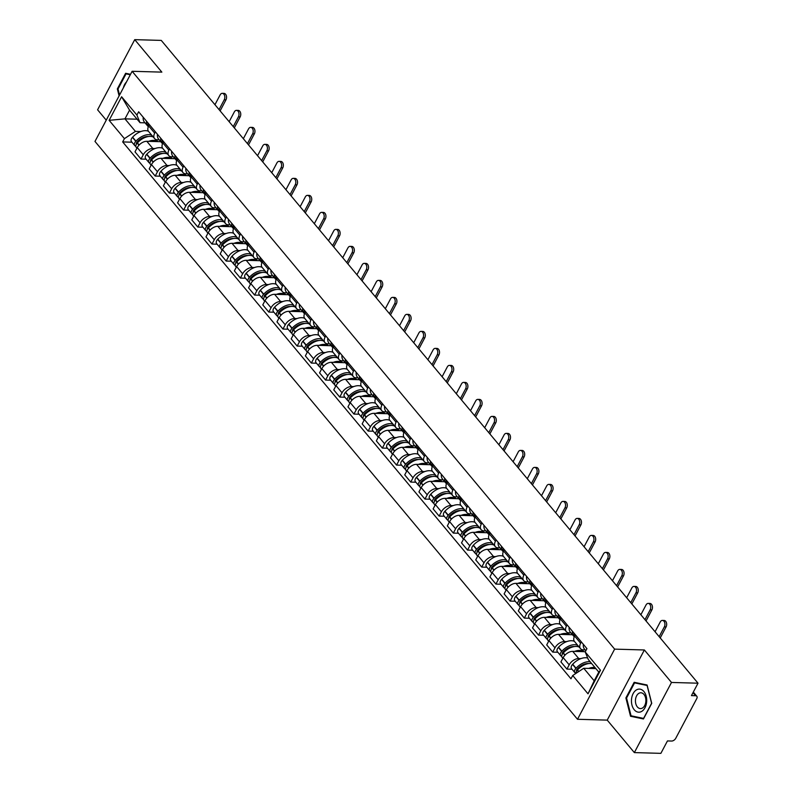 <?xml version="1.0" encoding="UTF-8"?>
<svg xmlns="http://www.w3.org/2000/svg" width="793" height="793" viewBox="0 0 793 793"><rect width="100%" height="100%" fill="white"/><g stroke="black" fill="none" stroke-linecap="round" stroke-linejoin="round"><path stroke-width="1.19" d="M634.35 752.597L671.493 682.456L698.018 683.199L161.266 40.403L134.731 39.65L161.851 72.123L132.124 71.291L94.982 141.432L577.502 719.281L607.23 720.123L634.35 752.597L660.876 753.35L667.458 740.93L671.582 741.049A3.559 2.141 140.1 0 0 675.735 738.323L696.76 698.613A3.559 2.141 140.1 0 0 696.819 696.264A3.559 2.141 140.1 0 0 695.58 695.739L693.013 692.666M134.731 39.65L97.589 109.801L106.242 120.159M671.493 682.456L644.372 649.973L614.634 649.13L132.124 71.291M698.018 683.199L691.446 695.62L695.58 695.739M160.781 141.689L146.814 141.303A8.178 4.917 140.1 0 0 137.258 147.577L134.998 151.859L141.005 159.046L143.265 154.774A8.178 4.917 -39.9 0 1 152.821 148.489L155.012 148.549M154.704 133.165L148.697 125.978A8.178 4.917 140.1 0 0 148.559 131.39L154.566 138.577A8.178 4.917 -39.9 0 1 154.704 133.165L155.408 131.846M148.697 125.978L149.401 124.65M146.13 159.195L141.005 159.046M159.234 139.846L157.42 139.796A8.178 4.917 -39.9 0 1 154.566 138.577M174.975 158.699L161.009 158.303A8.178 4.917 140.1 0 0 151.463 164.577L149.193 168.859L155.2 176.056L157.47 171.774A8.178 4.917 -39.9 0 1 167.016 165.489L169.206 165.559M163.596 141.65L162.902 142.978A8.178 4.917 140.1 0 0 162.753 148.39L168.76 155.577A8.178 4.917 -39.9 0 1 168.909 150.164L169.603 148.846M160.335 176.195L155.2 176.056M173.429 156.845L171.625 156.796A8.178 4.917 -39.9 0 1 168.76 155.577M189.17 175.699L175.203 175.303A8.178 4.917 140.1 0 0 165.658 181.577L163.388 185.859L169.395 193.056L171.665 188.774A8.178 4.917 -39.9 0 1 181.21 182.499L183.401 182.559M177.801 158.659L177.097 159.978A8.178 4.917 140.1 0 0 176.958 165.39L182.965 172.587A8.178 4.917 -39.9 0 1 183.104 167.174L183.807 165.846M174.529 193.195L169.395 193.056M187.634 173.845L185.82 173.796A8.178 4.917 -39.9 0 1 182.965 172.587M203.375 192.699L189.408 192.302A8.178 4.917 140.1 0 0 179.852 198.587L177.592 202.859L183.599 210.056L185.859 205.774A8.178 4.917 -39.9 0 1 195.415 199.499L197.596 199.558M191.995 175.659L191.291 176.978A8.178 4.917 140.1 0 0 191.153 182.39L197.16 189.586A8.178 4.917 -39.9 0 1 197.298 184.174L198.002 182.846M188.724 210.204L183.599 210.056M201.828 190.845L200.014 190.796A8.178 4.917 -39.9 0 1 197.16 189.586M217.569 209.699L203.603 209.302A8.178 4.917 140.1 0 0 194.047 215.587L191.787 219.869L197.794 227.056L200.054 222.783A8.178 4.917 -39.9 0 1 209.61 216.499L211.8 216.558M206.19 192.659L205.486 193.978A8.178 4.917 140.1 0 0 205.347 199.39L211.354 206.586A8.178 4.917 -39.9 0 1 211.493 201.174L212.197 199.856M202.919 227.204L197.794 227.056M216.023 207.855L214.209 207.806A8.178 4.917 -39.9 0 1 211.354 206.586M231.764 226.699L217.797 226.312A8.178 4.917 140.1 0 0 208.252 232.587L205.982 236.869L211.989 244.056L214.259 239.783A8.178 4.917 -39.9 0 1 223.804 233.499L225.995 233.558M220.385 209.659L219.691 210.988A8.178 4.917 140.1 0 0 219.542 216.4L225.549 223.586A8.178 4.917 -39.9 0 1 225.698 218.174L226.392 216.856M217.123 244.204L211.989 244.056M230.218 224.855L228.414 224.806A8.178 4.917 -39.9 0 1 225.549 223.586M245.959 243.709L231.992 243.312A8.178 4.917 140.1 0 0 222.446 249.587L220.176 253.869L226.183 261.066L228.453 256.783A8.178 4.917 -39.9 0 1 237.999 250.499L240.19 250.568M234.589 226.659L233.885 227.987A8.178 4.917 140.1 0 0 233.747 233.4L239.754 240.586A8.178 4.917 -39.9 0 1 239.892 235.174L240.586 233.856M231.318 261.204L226.183 261.066M244.413 241.855L242.608 241.806A8.178 4.917 -39.9 0 1 239.754 240.586M260.154 260.709L246.197 260.312A8.178 4.917 140.1 0 0 236.641 266.587L234.381 270.869L240.388 278.065L242.648 273.783A8.178 4.917 -39.9 0 1 252.194 267.509L254.384 267.568M248.784 243.669L248.08 244.987A8.178 4.917 140.1 0 0 247.941 250.4L253.948 257.596A8.178 4.917 -39.9 0 1 254.087 252.184L254.791 250.856M245.513 278.204L240.388 278.065M258.617 258.855L256.803 258.805A8.178 4.917 -39.9 0 1 253.948 257.596M274.358 277.709L260.391 277.312A8.178 4.917 140.1 0 0 250.836 283.597L248.576 287.869L254.583 295.065L256.843 290.783A8.178 4.917 -39.9 0 1 266.398 284.509L268.589 284.568M262.979 260.669L262.275 261.987A8.178 4.917 140.1 0 0 262.136 267.4L268.143 274.596A8.178 4.917 -39.9 0 1 268.282 269.184L268.986 267.856M259.707 295.214L254.583 295.065M272.812 275.855L270.998 275.805A8.178 4.917 -39.9 0 1 268.143 274.596M288.553 294.709L274.586 294.312A8.178 4.917 140.1 0 0 265.04 300.597L262.77 304.879L268.777 312.065L271.047 307.793A8.178 4.917 -39.9 0 1 280.593 301.509L282.784 301.568M277.173 277.669L276.479 278.987A8.178 4.917 140.1 0 0 276.331 284.4L282.338 291.596A8.178 4.917 -39.9 0 1 282.486 286.184L283.18 284.865M273.912 312.214L268.777 312.065M287.007 292.865L285.202 292.815A8.178 4.917 -39.9 0 1 282.338 291.596M302.748 311.708L288.781 311.322A8.178 4.917 140.1 0 0 279.235 317.596L276.965 321.879L282.972 329.065L285.242 324.793A8.178 4.917 -39.9 0 1 294.788 318.508L296.978 318.568M291.368 294.669L290.674 295.987A8.178 4.917 140.1 0 0 290.535 301.409L296.542 308.596A8.178 4.917 -39.9 0 1 296.681 303.184L297.375 301.865M288.107 329.214L282.972 329.065M301.201 309.865L299.397 309.815A8.178 4.917 -39.9 0 1 296.542 308.596M316.942 328.718L302.985 328.322A8.178 4.917 140.1 0 0 293.43 334.596L291.17 338.879L297.167 346.075L299.437 341.793A8.178 4.917 -39.9 0 1 308.983 335.508L311.173 335.578M305.573 311.669L304.869 312.997A8.178 4.917 140.1 0 0 304.73 318.409L310.737 325.596A8.178 4.917 -39.9 0 1 310.876 320.184L311.58 318.865M302.302 346.214L297.167 346.075M315.406 326.865L313.592 326.815A8.178 4.917 -39.9 0 1 310.737 325.596M331.147 345.718L317.18 345.322A8.178 4.917 140.1 0 0 307.625 351.596L305.364 355.879L311.371 363.075L313.631 358.793A8.178 4.917 -39.9 0 1 323.187 352.518L325.378 352.578M319.767 328.679L319.064 329.997A8.178 4.917 140.1 0 0 318.925 335.409L324.932 342.606A8.178 4.917 -39.9 0 1 325.071 337.194L325.774 335.865M316.496 363.214L311.371 363.075M329.601 343.865L327.787 343.815A8.178 4.917 -39.9 0 1 324.932 342.606M345.342 362.718L331.375 362.322A8.178 4.917 140.1 0 0 321.829 368.606L319.559 372.879L325.566 380.075L327.836 375.793A8.178 4.917 -39.9 0 1 337.382 369.518L339.573 369.578M333.962 345.679L333.268 346.997A8.178 4.917 140.1 0 0 333.119 352.409L339.126 359.606A8.178 4.917 -39.9 0 1 339.275 354.193L339.969 352.865M330.701 380.224L325.566 380.075M343.795 360.865L341.991 360.815A8.178 4.917 -39.9 0 1 339.126 359.606M359.536 379.718L345.57 379.322A8.178 4.917 140.1 0 0 336.024 385.606L333.754 389.888L339.761 397.075L342.031 392.803A8.178 4.917 -39.9 0 1 351.577 386.518L353.767 386.578M348.157 362.679L347.463 363.997A8.178 4.917 140.1 0 0 347.324 369.409L353.331 376.606A8.178 4.917 -39.9 0 1 353.47 371.193L354.164 369.875M344.896 397.224L339.761 397.075M357.99 377.874L356.186 377.815A8.178 4.917 -39.9 0 1 353.331 376.606M373.731 396.718L359.764 396.331A8.178 4.917 140.1 0 0 350.219 402.606L347.958 406.888L353.956 414.075L356.226 409.803A8.178 4.917 -39.9 0 1 365.771 403.518L367.962 403.578M362.361 379.678L361.658 380.997A8.178 4.917 140.1 0 0 361.519 386.419L367.526 393.606A8.178 4.917 -39.9 0 1 367.665 388.193L368.368 386.875M359.09 414.224L353.956 414.075M372.195 394.874L370.381 394.825A8.178 4.917 -39.9 0 1 367.526 393.606M387.936 413.728L373.969 413.331A8.178 4.917 140.1 0 0 364.413 419.606L362.153 423.888L368.16 431.085L370.42 426.803A8.178 4.917 -39.9 0 1 379.976 420.518L382.157 420.587M376.556 396.678L375.852 398.007A8.178 4.917 140.1 0 0 375.713 403.419L381.72 410.605A8.178 4.917 -39.9 0 1 381.859 405.193L382.563 403.875M373.285 431.223L368.16 431.085M386.389 411.874L384.575 411.825A8.178 4.917 -39.9 0 1 381.72 410.605M402.13 430.728L388.164 430.331A8.178 4.917 140.1 0 0 378.618 436.606L376.348 440.888L382.355 448.085L384.615 443.802A8.178 4.917 -39.9 0 1 394.171 437.528L396.361 437.587M390.751 413.688L390.057 415.007A8.178 4.917 140.1 0 0 389.908 420.419L395.915 427.615A8.178 4.917 -39.9 0 1 396.064 422.203L396.758 420.875M387.48 448.223L382.355 448.085M400.584 428.874L398.78 428.825A8.178 4.917 -39.9 0 1 395.915 427.615M416.325 447.728L402.358 447.331A8.178 4.917 140.1 0 0 392.813 453.616L390.543 457.888L396.55 465.085L398.82 460.802A8.178 4.917 -39.9 0 1 408.365 454.528L410.556 454.587M404.945 430.688L404.252 432.007A8.178 4.917 140.1 0 0 404.113 437.419L410.12 444.615A8.178 4.917 -39.9 0 1 410.259 439.203L410.952 437.875M401.684 465.233L396.55 465.085M414.779 445.874L412.975 445.825A8.178 4.917 -39.9 0 1 410.12 444.615M430.52 464.728L416.553 464.331A8.178 4.917 140.1 0 0 407.007 470.616L404.737 474.898L410.744 482.085L413.014 477.812A8.178 4.917 -39.9 0 1 422.56 471.528L424.751 471.587M419.15 447.688L418.446 449.007A8.178 4.917 140.1 0 0 418.308 454.419L424.314 461.615A8.178 4.917 -39.9 0 1 424.453 456.203L425.157 454.885M415.879 482.233L410.744 482.085M428.983 462.884L427.169 462.825A8.178 4.917 -39.9 0 1 424.314 461.615M444.724 481.728L430.758 481.341A8.178 4.917 140.1 0 0 421.202 487.616L418.942 491.898L424.949 499.084L427.209 494.812A8.178 4.917 -39.9 0 1 436.765 488.528L438.945 488.587M433.345 464.688L432.641 466.006A8.178 4.917 140.1 0 0 432.502 471.429L438.509 478.615A8.178 4.917 -39.9 0 1 438.648 473.203L439.352 471.885M430.074 499.233L424.949 499.084M443.178 479.884L441.364 479.834A8.178 4.917 -39.9 0 1 438.509 478.615M458.919 498.738L444.952 498.341A8.178 4.917 140.1 0 0 435.407 504.616L433.137 508.898L439.144 516.094L441.404 511.812A8.178 4.917 -39.9 0 1 450.959 505.528L453.15 505.597M447.539 481.688L446.846 483.016A8.178 4.917 140.1 0 0 446.697 488.429L452.704 495.615A8.178 4.917 -39.9 0 1 452.843 490.203L453.546 488.884M444.268 516.233L439.144 516.094M457.373 496.884L455.559 496.834A8.178 4.917 -39.9 0 1 452.704 495.615M473.114 515.737L459.147 515.341A8.178 4.917 140.1 0 0 449.601 521.616L447.331 525.898L453.338 533.094L455.608 528.812A8.178 4.917 -39.9 0 1 465.154 522.537L467.345 522.597M461.734 498.698L461.04 500.016A8.178 4.917 140.1 0 0 460.902 505.428L466.899 512.625A8.178 4.917 -39.9 0 1 467.047 507.213L467.741 505.884M458.473 533.233L453.338 533.094M471.567 513.884L469.763 513.834A8.178 4.917 -39.9 0 1 466.899 512.625M487.308 532.737L473.342 532.341A8.178 4.917 140.1 0 0 463.796 538.625L461.526 542.898L467.533 550.094L469.803 545.812A8.178 4.917 -39.9 0 1 479.349 539.537L481.539 539.597M475.939 515.698L475.235 517.016A8.178 4.917 140.1 0 0 475.096 522.428L481.103 529.625A8.178 4.917 -39.9 0 1 481.242 524.213L481.946 522.884M472.668 550.243L467.533 550.094M485.772 530.884L483.958 530.834A8.178 4.917 -39.9 0 1 481.103 529.625M501.513 549.737L487.546 549.341A8.178 4.917 140.1 0 0 477.991 555.625L475.731 559.908L481.738 567.094L483.998 562.822A8.178 4.917 -39.9 0 1 493.553 556.537L495.734 556.597M490.133 532.698L489.43 534.016A8.178 4.917 140.1 0 0 489.291 539.428L495.298 546.625A8.178 4.917 -39.9 0 1 495.437 541.213L496.14 539.894M486.862 567.243L481.738 567.094M499.967 547.894L498.153 547.834A8.178 4.917 -39.9 0 1 495.298 546.625M515.708 566.737L501.741 566.351A8.178 4.917 140.1 0 0 492.185 572.625L489.925 576.908L495.932 584.094L498.192 579.822A8.178 4.917 -39.9 0 1 507.748 573.537L509.939 573.597M504.328 549.698L503.634 551.016A8.178 4.917 140.1 0 0 503.486 556.428L509.493 563.625A8.178 4.917 -39.9 0 1 509.631 558.213L510.335 556.894M501.057 584.243L495.932 584.094M514.161 564.894L512.347 564.844A8.178 4.917 -39.9 0 1 509.493 563.625M529.902 583.747L515.936 583.351A8.178 4.917 140.1 0 0 506.39 589.625L504.12 593.907L510.127 601.104L512.397 596.822A8.178 4.917 -39.9 0 1 521.943 590.537L524.133 590.607M518.523 566.698L517.829 568.026A8.178 4.917 140.1 0 0 517.68 573.438L523.687 580.625A8.178 4.917 -39.9 0 1 523.836 575.212L524.53 573.894M515.262 601.243L510.127 601.104M528.356 581.893L526.552 581.844A8.178 4.917 -39.9 0 1 523.687 580.625M544.097 600.747L530.13 600.351A8.178 4.917 140.1 0 0 520.585 606.625L518.315 610.907L524.322 618.104L526.592 613.822A8.178 4.917 -39.9 0 1 536.137 607.547L538.328 607.607M532.727 583.707L532.024 585.026A8.178 4.917 140.1 0 0 531.885 590.438L537.892 597.635A8.178 4.917 -39.9 0 1 538.031 592.222L538.734 590.894M529.456 618.243L524.322 618.104M542.561 598.893L540.747 598.844A8.178 4.917 -39.9 0 1 537.892 597.635M558.302 617.747L544.335 617.35A8.178 4.917 140.1 0 0 534.779 623.635L532.519 627.907L538.526 635.104L540.786 630.822A8.178 4.917 -39.9 0 1 550.342 624.547L552.523 624.606M546.922 600.707L546.218 602.026A8.178 4.917 140.1 0 0 546.08 607.438L552.087 614.634A8.178 4.917 -39.9 0 1 552.225 609.222L552.929 607.894M543.651 635.252L538.526 635.104M556.755 615.893L554.941 615.844A8.178 4.917 -39.9 0 1 552.087 614.634M572.496 634.747L558.53 634.35A8.178 4.917 140.1 0 0 548.974 640.635L546.714 644.917L552.721 652.104L554.981 647.831A8.178 4.917 -39.9 0 1 564.537 641.547L566.727 641.606M561.117 617.707L560.413 619.026A8.178 4.917 140.1 0 0 560.274 624.438L566.281 631.634A8.178 4.917 -39.9 0 1 566.42 626.222L567.124 624.904M557.846 652.252L552.721 652.104M570.95 632.903L569.136 632.844A8.178 4.917 -39.9 0 1 566.281 631.634M585.313 651.707L572.724 651.36A8.178 4.917 140.1 0 0 563.179 657.635L560.909 661.917L566.916 669.104L569.186 664.831A8.178 4.917 -39.9 0 1 578.731 658.547L580.922 658.606M575.312 634.707L574.618 636.026A8.178 4.917 140.1 0 0 574.469 641.438L580.476 648.634A8.178 4.917 -39.9 0 1 580.625 643.222L581.319 641.904M572.05 669.252L566.916 669.104M585.145 649.903L583.341 649.854A8.178 4.917 -39.9 0 1 580.476 648.634M137.11 119.208L124.957 118.861L135.425 131.4L140.807 131.549M145.04 122.846L140.024 122.697L129.566 110.168L124.957 118.861L109.127 120.328L121.607 96.756L136.902 115.064L140.024 122.697M595.88 668.608L583.727 668.271L594.185 680.8L598.794 672.097L588.327 659.568L585.194 651.935L586.949 648.634L138.646 111.773L136.902 115.064M585.194 651.935L600.489 670.244L588.01 693.816L572.724 675.507L583.727 668.271M135.425 131.4L124.422 138.636L122.677 141.927L570.97 678.798L572.724 675.507M124.422 138.636L109.127 120.328M577.502 719.281L614.634 649.13M130.518 74.304L125.621 73.283L117.344 88.915L119.109 95.864M607.23 720.123L644.372 649.973M651.737 703.332L647.088 685.003L634.172 682.297L625.895 697.929L630.534 716.267L643.46 718.964L651.737 703.332M131.935 142.195L122.677 141.927M121.607 96.756L129.566 110.168M594.185 680.8L588.01 693.816M598.794 672.097L600.489 670.244M118.048 88.935L117.344 88.915M633.785 716.357L630.534 716.267M626.599 697.949L625.895 697.929M219.046 109.603L224.231 99.799A3.995 2.647 -88.4 0 0 224.597 95.626A3.995 2.647 -88.4 0 0 222.298 93.346A3.995 2.647 -88.4 0 0 220.137 94.892L214.953 104.696M222.298 93.346L224.032 93.396A3.995 2.647 91.6 0 1 226.332 95.675A3.995 2.647 91.6 0 1 225.965 99.849L220.127 110.891M146.556 121.24A13.501 8.118 140.1 0 0 147.716 126.047A13.501 8.118 140.1 0 0 148.36 126.692M147.716 126.047L144.395 122.072A13.501 8.118 -39.9 0 1 143.236 117.265M151.8 135.256A13.501 8.118 140.1 0 0 135.94 141.144L135.772 141.323A4.49 2.696 140.1 0 0 134.77 145.585A4.49 2.696 140.1 0 0 135.821 146.19M134.77 145.585L131.45 141.61A4.49 2.696 -39.9 0 1 132.451 137.348L132.619 137.159A13.501 8.118 -39.9 0 1 148.479 131.281M136.941 148.182L136.227 147.329A4.49 2.696 -39.9 0 1 137.229 143.067L137.397 142.889A13.501 8.118 -39.9 0 1 153.247 137.001M136.495 144.039A2.181 1.308 -39.9 0 1 137.03 142.036L137.199 141.858A11.191 6.731 -39.9 0 1 148.529 136.515M148.42 126.563A13.501 8.118 -39.9 0 1 148.013 122.984M148.648 141.352A13.501 8.118 -39.9 0 1 157.629 141.6M138.488 140.579L139.806 140.619M119.545 95.041L118.018 89.004L126.037 73.858L130.29 74.75M128.753 73.937L126.037 73.858M126.424 82.046A11.548 7.633 -88.4 0 0 123.401 87.745M631.545 699.069A11.548 7.633 -88.4 0 0 637.859 712.084A11.548 7.633 -88.4 0 0 646.612 702.211A11.548 7.633 -88.4 0 0 640.308 689.206A11.548 7.633 -88.4 0 0 631.545 699.069M635.5 699.604A7.91 5.224 -88.4 0 0 640.437 708.585A7.91 5.224 -88.4 0 0 645.819 701.765A7.91 5.224 -88.4 0 0 640.883 692.785A7.91 5.224 -88.4 0 0 635.5 699.604M647.098 685.499L651.598 703.262L643.579 718.408L631.059 715.792L626.559 698.028L634.578 682.882L647.217 685.499M637.304 682.951L634.578 682.882M233.241 126.602L238.435 116.799A3.995 2.647 -88.4 0 0 238.792 112.626A3.995 2.647 -88.4 0 0 236.492 110.356A3.995 2.647 -88.4 0 0 234.341 111.892L229.147 121.696M236.492 110.356L238.227 110.405A3.995 2.647 91.6 0 1 240.527 112.675A3.995 2.647 91.6 0 1 240.17 116.849L234.322 127.891M160.751 138.25A13.501 8.118 140.1 0 0 161.911 143.057A13.501 8.118 140.1 0 0 162.555 143.692M161.911 143.057L158.59 139.072A13.501 8.118 -39.9 0 1 157.43 134.265M165.995 152.256A13.501 8.118 140.1 0 0 150.135 158.144L149.966 158.332A4.49 2.696 140.1 0 0 148.965 162.595A4.49 2.696 140.1 0 0 150.016 163.199M148.965 162.595L145.644 158.61A4.49 2.696 -39.9 0 1 146.646 154.348L146.814 154.169A13.501 8.118 -39.9 0 1 162.674 148.281M151.136 165.192L150.422 164.339A4.49 2.696 -39.9 0 1 151.423 160.077L151.592 159.889A13.501 8.118 -39.9 0 1 167.452 154.001M150.69 161.038A2.181 1.308 -39.9 0 1 151.225 159.046L151.394 158.858A11.191 6.731 -39.9 0 1 162.734 153.515M162.615 143.563A13.501 8.118 -39.9 0 1 162.208 139.994M162.843 158.352A13.501 8.118 -39.9 0 1 171.823 158.61M152.682 157.579L154.001 157.619M247.436 143.602L252.63 133.799A3.995 2.647 -88.4 0 0 252.997 129.626A3.995 2.647 -88.4 0 0 250.697 127.356A3.995 2.647 -88.4 0 0 248.536 128.902L243.342 138.696M250.697 127.356L252.432 127.405A3.995 2.647 91.6 0 1 254.722 129.675A3.995 2.647 91.6 0 1 254.365 133.848L248.516 144.891M174.956 155.25A13.501 8.118 140.1 0 0 176.115 160.057A13.501 8.118 140.1 0 0 176.76 160.692M176.115 160.057L172.785 156.072A13.501 8.118 -39.9 0 1 171.625 151.265M180.189 169.266A13.501 8.118 140.1 0 0 164.329 175.144L164.161 175.332A4.49 2.696 140.1 0 0 163.17 179.595A4.49 2.696 140.1 0 0 164.21 180.199M163.17 179.595L159.849 175.61A4.49 2.696 -39.9 0 1 160.84 171.357L161.009 171.169A13.501 8.118 -39.9 0 1 176.869 165.291M165.331 182.192L164.627 181.339A4.49 2.696 -39.9 0 1 165.618 177.077L165.787 176.889A13.501 8.118 -39.9 0 1 181.647 171.01M164.885 178.038A2.181 1.308 -39.9 0 1 165.42 176.046L165.588 175.858A11.191 6.731 -39.9 0 1 176.928 170.515M176.809 160.563A13.501 8.118 -39.9 0 1 176.403 156.994M177.037 175.352A13.501 8.118 -39.9 0 1 186.028 175.61M166.877 174.589L168.195 174.619M261.64 160.602L266.825 150.809A3.995 2.647 -88.4 0 0 267.191 146.626A3.995 2.647 -88.4 0 0 264.892 144.356A3.995 2.647 -88.4 0 0 262.731 145.902L257.537 155.706M264.892 144.356L266.626 144.405A3.995 2.647 91.6 0 1 268.926 146.675A3.995 2.647 91.6 0 1 268.559 150.858L262.711 161.891M189.15 172.25A13.501 8.118 140.1 0 0 190.31 177.057A13.501 8.118 140.1 0 0 190.954 177.701M190.31 177.057L186.989 173.082A13.501 8.118 -39.9 0 1 185.83 168.275M194.384 186.266A13.501 8.118 140.1 0 0 178.534 192.144L178.366 192.332A4.49 2.696 140.1 0 0 177.364 196.595A4.49 2.696 140.1 0 0 178.415 197.199M177.364 196.595L174.044 192.62A4.49 2.696 -39.9 0 1 175.035 188.357L175.213 188.169A13.501 8.118 -39.9 0 1 191.073 182.291M179.535 199.192L178.821 198.339A4.49 2.696 -39.9 0 1 179.813 194.077L179.991 193.888A13.501 8.118 -39.9 0 1 195.841 188.01M179.079 195.038A2.181 1.308 -39.9 0 1 179.624 193.046L179.793 192.858A11.191 6.731 -39.9 0 1 191.123 187.515M191.004 177.563A13.501 8.118 -39.9 0 1 190.607 173.994M191.242 192.352A13.501 8.118 -39.9 0 1 200.223 192.61M181.072 191.589L182.39 191.628M275.835 177.612L281.019 167.809A3.995 2.647 -88.4 0 0 281.386 163.636A3.995 2.647 -88.4 0 0 279.086 161.356A3.995 2.647 -88.4 0 0 276.926 162.902L271.741 172.705M279.086 161.356L280.821 161.405A3.995 2.647 91.6 0 1 283.121 163.675A3.995 2.647 91.6 0 1 282.754 167.858L276.906 178.901M203.345 189.249A13.501 8.118 140.1 0 0 204.505 194.057A13.501 8.118 140.1 0 0 205.149 194.701M204.505 194.057L201.184 190.082A13.501 8.118 -39.9 0 1 200.024 185.275M208.579 203.266A13.501 8.118 140.1 0 0 192.729 209.154L192.56 209.332A4.49 2.696 140.1 0 0 191.559 213.595A4.49 2.696 140.1 0 0 192.61 214.199M191.559 213.595L188.238 209.62A4.49 2.696 -39.9 0 1 189.24 205.357L189.408 205.169A13.501 8.118 -39.9 0 1 205.268 199.291M193.73 216.192L193.016 215.339A4.49 2.696 -39.9 0 1 194.017 211.077L194.186 210.888A13.501 8.118 -39.9 0 1 210.036 205.01M193.284 212.048A2.181 1.308 -39.9 0 1 193.819 210.046L193.988 209.867A11.191 6.731 -39.9 0 1 205.318 204.515M205.209 194.563A13.501 8.118 -39.9 0 1 204.802 190.994M205.437 209.362A13.501 8.118 -39.9 0 1 214.417 209.61M195.276 208.589L196.595 208.628M290.03 194.612L295.224 184.809A3.995 2.647 -88.4 0 0 295.581 180.635A3.995 2.647 -88.4 0 0 293.281 178.356A3.995 2.647 -88.4 0 0 291.12 179.902L285.936 189.705M293.281 178.356L295.016 178.405A3.995 2.647 91.6 0 1 297.316 180.685A3.995 2.647 91.6 0 1 296.949 184.858L291.11 195.901M217.54 206.249A13.501 8.118 140.1 0 0 218.699 211.057A13.501 8.118 140.1 0 0 219.344 211.701M218.699 211.057L215.379 207.082A13.501 8.118 -39.9 0 1 214.219 202.274M222.783 220.266A13.501 8.118 140.1 0 0 206.923 226.154L206.755 226.332A4.49 2.696 140.1 0 0 205.754 230.594A4.49 2.696 140.1 0 0 206.804 231.199M205.754 230.594L202.433 226.62A4.49 2.696 -39.9 0 1 203.434 222.357L203.603 222.169A13.501 8.118 -39.9 0 1 219.463 216.291M207.925 233.192L207.211 232.339A4.49 2.696 -39.9 0 1 208.212 228.077L208.381 227.898A13.501 8.118 -39.9 0 1 224.241 222.01M207.479 229.048A2.181 1.308 -39.9 0 1 208.014 227.046L208.182 226.867A11.191 6.731 -39.9 0 1 219.522 221.525M219.403 211.572A13.501 8.118 -39.9 0 1 218.997 207.994M219.631 226.362A13.501 8.118 -39.9 0 1 228.612 226.61M209.471 225.589L210.789 225.628M304.225 211.612L309.419 201.809A3.995 2.647 -88.4 0 0 309.785 197.635A3.995 2.647 -88.4 0 0 307.486 195.365A3.995 2.647 -88.4 0 0 305.325 196.902L300.131 206.705M307.486 195.365L309.22 195.415A3.995 2.647 91.6 0 1 311.51 197.685A3.995 2.647 91.6 0 1 311.153 201.858L305.305 212.901M231.734 223.259A13.501 8.118 140.1 0 0 232.894 228.067A13.501 8.118 140.1 0 0 233.538 228.701M232.894 228.067L229.573 224.082A13.501 8.118 -39.9 0 1 228.414 219.274M236.978 237.266A13.501 8.118 140.1 0 0 221.118 243.154L220.95 243.342A4.49 2.696 140.1 0 0 219.958 247.604A4.49 2.696 140.1 0 0 220.999 248.209M219.958 247.604L216.628 243.62A4.49 2.696 -39.9 0 1 217.629 239.357L217.797 239.179A13.501 8.118 -39.9 0 1 233.657 233.291M222.119 250.201L221.406 249.339A4.49 2.696 -39.9 0 1 222.407 245.087L222.575 244.898A13.501 8.118 -39.9 0 1 238.435 239.01M221.673 246.048A2.181 1.308 -39.9 0 1 222.209 244.056L222.377 243.867A11.191 6.731 -39.9 0 1 233.717 238.524M233.598 228.572A13.501 8.118 -39.9 0 1 233.192 225.004M233.826 243.362A13.501 8.118 -39.9 0 1 242.817 243.62M223.666 242.589L224.984 242.628M318.429 228.612L323.613 218.809A3.995 2.647 -88.4 0 0 323.98 214.635A3.995 2.647 -88.4 0 0 321.68 212.365A3.995 2.647 -88.4 0 0 319.52 213.912L314.325 223.705M321.68 212.365L323.415 212.415A3.995 2.647 91.6 0 1 325.715 214.685A3.995 2.647 91.6 0 1 325.348 218.858L319.5 229.901M245.939 240.259A13.501 8.118 140.1 0 0 247.099 245.067A13.501 8.118 140.1 0 0 247.743 245.701M247.099 245.067L243.778 241.082A13.501 8.118 -39.9 0 1 242.618 236.274M251.173 254.275A13.501 8.118 140.1 0 0 235.323 260.154L235.154 260.342A4.49 2.696 140.1 0 0 234.153 264.604A4.49 2.696 140.1 0 0 235.204 265.209M234.153 264.604L230.832 260.619A4.49 2.696 -39.9 0 1 231.824 256.367L232.002 256.179A13.501 8.118 -39.9 0 1 247.862 250.301M236.324 267.201L235.61 266.349A4.49 2.696 -39.9 0 1 236.601 262.086L236.78 261.898A13.501 8.118 -39.9 0 1 252.63 256.02M235.868 263.048A2.181 1.308 -39.9 0 1 236.413 261.056L236.582 260.867A11.191 6.731 -39.9 0 1 247.912 255.524M247.793 245.572A13.501 8.118 -39.9 0 1 247.396 242.004M248.031 260.362A13.501 8.118 -39.9 0 1 257.011 260.619M237.86 259.598L239.179 259.628M332.624 245.612L337.808 235.818A3.995 2.647 -88.4 0 0 338.175 231.635A3.995 2.647 -88.4 0 0 335.875 229.365A3.995 2.647 -88.4 0 0 333.714 230.912L328.53 240.715M335.875 229.365L337.61 229.415A3.995 2.647 91.6 0 1 339.91 231.685A3.995 2.647 91.6 0 1 339.543 235.868L333.694 246.901M260.134 257.259A13.501 8.118 140.1 0 0 261.293 262.067A13.501 8.118 140.1 0 0 261.938 262.711M261.293 262.067L257.973 258.092A13.501 8.118 -39.9 0 1 256.813 253.284M265.368 271.275A13.501 8.118 140.1 0 0 249.517 277.154L249.349 277.342A4.49 2.696 140.1 0 0 248.348 281.604A4.49 2.696 140.1 0 0 249.398 282.209M248.348 281.604L245.027 277.629A4.49 2.696 -39.9 0 1 246.028 273.367L246.197 273.179A13.501 8.118 -39.9 0 1 262.057 267.3M250.519 284.201L249.805 283.349A4.49 2.696 -39.9 0 1 250.806 279.086L250.975 278.898A13.501 8.118 -39.9 0 1 266.825 273.02M250.073 280.048A2.181 1.308 -39.9 0 1 250.608 278.056L250.776 277.867A11.191 6.731 -39.9 0 1 262.106 272.524M261.997 262.572A13.501 8.118 -39.9 0 1 261.591 259.004M262.225 277.362A13.501 8.118 -39.9 0 1 271.206 277.619M252.065 276.598L253.383 276.638M346.819 262.622L352.013 252.818A3.995 2.647 -88.4 0 0 352.37 248.645A3.995 2.647 -88.4 0 0 350.07 246.365A3.995 2.647 -88.4 0 0 347.909 247.912L342.725 257.715M350.07 246.365L351.805 246.415A3.995 2.647 91.6 0 1 354.104 248.685A3.995 2.647 91.6 0 1 353.737 252.868L347.899 263.91M274.328 274.259A13.501 8.118 140.1 0 0 275.488 279.067A13.501 8.118 140.1 0 0 276.133 279.711M275.488 279.067L272.168 275.092A13.501 8.118 -39.9 0 1 271.008 270.284M279.572 288.275A13.501 8.118 140.1 0 0 263.712 294.163L263.544 294.342A4.49 2.696 140.1 0 0 262.542 298.604A4.49 2.696 140.1 0 0 263.593 299.209M262.542 298.604L259.222 294.629A4.49 2.696 -39.9 0 1 260.223 290.367L260.391 290.179A13.501 8.118 -39.9 0 1 276.251 284.3M264.713 301.201L264 300.349A4.49 2.696 -39.9 0 1 265.001 296.086L265.169 295.898A13.501 8.118 -39.9 0 1 281.029 290.02M264.267 297.058A2.181 1.308 -39.9 0 1 264.803 295.055L264.971 294.877A11.191 6.731 -39.9 0 1 276.301 289.524M276.192 279.572A13.501 8.118 -39.9 0 1 275.786 276.004M276.42 294.372A13.501 8.118 -39.9 0 1 285.401 294.619M266.26 293.598L267.578 293.638M361.013 279.622L366.207 269.818A3.995 2.647 -88.4 0 0 366.574 265.645A3.995 2.647 -88.4 0 0 364.274 263.365A3.995 2.647 -88.4 0 0 362.114 264.912L356.919 274.715M364.274 263.365L366.009 263.415A3.995 2.647 91.6 0 1 368.299 265.695A3.995 2.647 91.6 0 1 367.942 269.868L362.094 280.91M288.523 291.259A13.501 8.118 140.1 0 0 289.683 296.067A13.501 8.118 140.1 0 0 290.327 296.711M289.683 296.067L286.362 292.092A13.501 8.118 -39.9 0 1 285.202 287.284M293.767 305.275A13.501 8.118 140.1 0 0 277.907 311.163L277.738 311.342A4.49 2.696 140.1 0 0 276.747 315.604A4.49 2.696 140.1 0 0 277.788 316.209M276.747 315.604L273.416 311.629A4.49 2.696 -39.9 0 1 274.418 307.367L274.586 307.178A13.501 8.118 -39.9 0 1 290.446 301.3M278.908 318.201L278.194 317.349A4.49 2.696 -39.9 0 1 279.195 313.086L279.364 312.908A13.501 8.118 -39.9 0 1 295.224 307.02M278.462 314.058A2.181 1.308 -39.9 0 1 278.997 312.055L279.166 311.877A11.191 6.731 -39.9 0 1 290.506 306.534M290.387 296.582A13.501 8.118 -39.9 0 1 289.98 293.004M290.615 311.371A13.501 8.118 -39.9 0 1 299.605 311.619M280.454 310.598L281.773 310.638M375.218 296.622L380.402 286.818A3.995 2.647 -88.4 0 0 380.769 282.645A3.995 2.647 -88.4 0 0 378.469 280.375A3.995 2.647 -88.4 0 0 376.308 281.911L371.114 291.715M378.469 280.375L380.204 280.425A3.995 2.647 91.6 0 1 382.504 282.695A3.995 2.647 91.6 0 1 382.137 286.868L376.288 297.91M302.728 308.269A13.501 8.118 140.1 0 0 303.888 313.066A13.501 8.118 140.1 0 0 304.532 313.711M303.888 313.066L300.567 309.092A13.501 8.118 -39.9 0 1 299.407 304.284M307.962 322.275A13.501 8.118 140.1 0 0 292.111 328.163L291.943 328.352A4.49 2.696 140.1 0 0 290.942 332.614A4.49 2.696 140.1 0 0 291.993 333.219M290.942 332.614L287.621 328.629A4.49 2.696 -39.9 0 1 288.612 324.367L288.781 324.188A13.501 8.118 -39.9 0 1 304.651 318.3M293.113 335.211L292.399 334.349A4.49 2.696 -39.9 0 1 293.39 330.096L293.559 329.908A13.501 8.118 -39.9 0 1 309.419 324.02M292.657 331.058A2.181 1.308 -39.9 0 1 293.202 329.065L293.37 328.877A11.191 6.731 -39.9 0 1 304.7 323.534M304.581 313.582A13.501 8.118 -39.9 0 1 304.185 310.013M304.819 328.371A13.501 8.118 -39.9 0 1 313.8 328.629M294.649 327.598L295.967 327.638M389.413 313.622L394.597 303.818A3.995 2.647 -88.4 0 0 394.964 299.645A3.995 2.647 -88.4 0 0 392.664 297.375A3.995 2.647 -88.4 0 0 390.503 298.921L385.319 308.715M392.664 297.375L394.399 297.425A3.995 2.647 91.6 0 1 396.698 299.695A3.995 2.647 91.6 0 1 396.331 303.868L390.483 314.91M316.922 325.269A13.501 8.118 140.1 0 0 318.082 330.076A13.501 8.118 140.1 0 0 318.727 330.711M318.082 330.076L314.762 326.092A13.501 8.118 -39.9 0 1 313.602 321.284M322.156 339.285A13.501 8.118 140.1 0 0 306.306 345.163L306.138 345.351A4.49 2.696 140.1 0 0 305.136 349.614A4.49 2.696 140.1 0 0 306.187 350.219M305.136 349.614L301.816 345.629A4.49 2.696 -39.9 0 1 302.817 341.377L302.985 341.188A13.501 8.118 -39.9 0 1 318.845 335.31M307.307 352.211L306.594 351.358A4.49 2.696 -39.9 0 1 307.595 347.096L307.763 346.908A13.501 8.118 -39.9 0 1 323.613 341.03M306.861 348.058A2.181 1.308 -39.9 0 1 307.397 346.065L307.565 345.877A11.191 6.731 -39.9 0 1 318.895 340.534M318.786 330.582A13.501 8.118 -39.9 0 1 318.38 327.013M319.014 345.371A13.501 8.118 -39.9 0 1 327.995 345.629M308.854 344.608L310.172 344.638M403.607 330.622L408.801 320.828A3.995 2.647 -88.4 0 0 409.158 316.645A3.995 2.647 -88.4 0 0 406.859 314.375A3.995 2.647 -88.4 0 0 404.698 315.921L399.513 325.725M406.859 314.375L408.593 314.424A3.995 2.647 91.6 0 1 410.893 316.694A3.995 2.647 91.6 0 1 410.526 320.878L404.688 331.91M331.117 342.269A13.501 8.118 140.1 0 0 332.277 347.076A13.501 8.118 140.1 0 0 332.921 347.711M332.277 347.076L328.956 343.101A13.501 8.118 -39.9 0 1 327.796 338.294M336.361 356.285A13.501 8.118 140.1 0 0 320.501 362.163L320.332 362.351A4.49 2.696 140.1 0 0 319.331 366.614A4.49 2.696 140.1 0 0 320.382 367.218M319.331 366.614L316.01 362.639A4.49 2.696 -39.9 0 1 317.012 358.377L317.18 358.188A13.501 8.118 -39.9 0 1 333.04 352.31M321.502 369.211L320.788 368.358A4.49 2.696 -39.9 0 1 321.789 364.096L321.958 363.908A13.501 8.118 -39.9 0 1 337.818 358.03M321.056 365.058A2.181 1.308 -39.9 0 1 321.591 363.065L321.76 362.877A11.191 6.731 -39.9 0 1 333.09 357.534M332.981 347.582A13.501 8.118 -39.9 0 1 332.574 344.013M333.209 362.371A13.501 8.118 -39.9 0 1 342.189 362.629M323.048 361.608L324.367 361.648M417.802 347.631L422.996 337.828A3.995 2.647 -88.4 0 0 423.363 333.655A3.995 2.647 -88.4 0 0 421.063 331.375A3.995 2.647 -88.4 0 0 418.902 332.921L413.708 342.725M421.063 331.375L422.788 331.424A3.995 2.647 91.6 0 1 425.088 333.694A3.995 2.647 91.6 0 1 424.731 337.877L418.882 348.92M345.312 359.269A13.501 8.118 140.1 0 0 346.472 364.076A13.501 8.118 140.1 0 0 347.116 364.721M346.472 364.076L343.151 360.101A13.501 8.118 -39.9 0 1 341.991 355.294M350.556 373.285A13.501 8.118 140.1 0 0 334.696 379.173L334.527 379.351A4.49 2.696 140.1 0 0 333.536 383.614A4.49 2.696 140.1 0 0 334.577 384.218M333.536 383.614L330.205 379.639A4.49 2.696 -39.9 0 1 331.206 375.376L331.375 375.188A13.501 8.118 -39.9 0 1 347.235 369.31M335.697 386.211L334.983 385.358A4.49 2.696 -39.9 0 1 335.984 381.096L336.153 380.908A13.501 8.118 -39.9 0 1 352.013 375.03M335.251 382.067A2.181 1.308 -39.9 0 1 335.786 380.065L335.954 379.887A11.191 6.731 -39.9 0 1 347.294 374.534M347.175 364.582A13.501 8.118 -39.9 0 1 346.769 361.013M347.403 379.381A13.501 8.118 -39.9 0 1 356.394 379.629M337.243 378.608L338.561 378.648M432.007 364.631L437.191 354.828A3.995 2.647 -88.4 0 0 437.558 350.655A3.995 2.647 -88.4 0 0 435.258 348.375A3.995 2.647 -88.4 0 0 433.097 349.921L427.903 359.725M435.258 348.375L436.993 348.424A3.995 2.647 91.6 0 1 439.292 350.704A3.995 2.647 91.6 0 1 438.925 354.877L433.077 365.92M359.516 376.269A13.501 8.118 140.1 0 0 360.676 381.076A13.501 8.118 140.1 0 0 361.321 381.72M360.676 381.076L357.356 377.101A13.501 8.118 -39.9 0 1 356.196 372.294M364.75 390.285A13.501 8.118 140.1 0 0 348.9 396.173L348.722 396.351A4.49 2.696 140.1 0 0 347.731 400.614A4.49 2.696 140.1 0 0 348.781 401.218M347.731 400.614L344.41 396.639A4.49 2.696 -39.9 0 1 345.401 392.376L345.57 392.188A13.501 8.118 -39.9 0 1 361.439 386.31M349.901 403.211L349.188 402.358A4.49 2.696 -39.9 0 1 350.179 398.096L350.347 397.917A13.501 8.118 -39.9 0 1 366.207 392.029M349.445 399.067A2.181 1.308 -39.9 0 1 349.981 397.065L350.159 396.887A11.191 6.731 -39.9 0 1 361.489 391.544M361.37 381.592A13.501 8.118 -39.9 0 1 360.974 378.013M361.608 396.381A13.501 8.118 -39.9 0 1 370.589 396.629M351.438 395.608L352.756 395.648M446.201 381.631L451.386 371.828A3.995 2.647 -88.4 0 0 451.752 367.655A3.995 2.647 -88.4 0 0 449.453 365.385A3.995 2.647 -88.4 0 0 447.292 366.921L442.107 376.725M449.453 365.385L451.187 365.434A3.995 2.647 91.6 0 1 453.487 367.704A3.995 2.647 91.6 0 1 453.12 371.877L447.272 382.92M373.711 393.278A13.501 8.118 140.1 0 0 374.871 398.076A13.501 8.118 140.1 0 0 375.515 398.72M374.871 398.076L371.55 394.101A13.501 8.118 -39.9 0 1 370.39 389.294M378.945 407.285A13.501 8.118 140.1 0 0 363.095 413.173L362.926 413.361A4.49 2.696 140.1 0 0 361.925 417.624A4.49 2.696 140.1 0 0 362.976 418.228M361.925 417.624L358.605 413.639A4.49 2.696 -39.9 0 1 359.606 409.376L359.774 409.198A13.501 8.118 -39.9 0 1 375.634 403.31M364.096 420.221L363.382 419.358A4.49 2.696 -39.9 0 1 364.384 415.106L364.552 414.917A13.501 8.118 -39.9 0 1 380.402 409.029M363.65 416.067A2.181 1.308 -39.9 0 1 364.185 414.075L364.354 413.887A11.191 6.731 -39.9 0 1 375.684 408.544M375.575 398.592A13.501 8.118 -39.9 0 1 375.168 395.013M375.803 413.381A13.501 8.118 -39.9 0 1 384.783 413.639M365.642 412.608L366.961 412.647M460.396 398.631L465.59 388.828A3.995 2.647 -88.4 0 0 465.947 384.655A3.995 2.647 -88.4 0 0 463.647 382.385A3.995 2.647 -88.4 0 0 461.486 383.931L456.302 393.724M463.647 382.385L465.382 382.434A3.995 2.647 91.6 0 1 467.682 384.704A3.995 2.647 91.6 0 1 467.315 388.877L461.476 399.92M387.906 410.278A13.501 8.118 140.1 0 0 389.066 415.086A13.501 8.118 140.1 0 0 389.71 415.72M389.066 415.086L385.745 411.101A13.501 8.118 -39.9 0 1 384.585 406.294M393.15 424.295A13.501 8.118 140.1 0 0 377.29 430.173L377.121 430.361A4.49 2.696 140.1 0 0 376.12 434.623A4.49 2.696 140.1 0 0 377.171 435.228M376.12 434.623L372.799 430.639A4.49 2.696 -39.9 0 1 373.8 426.386L373.969 426.198A13.501 8.118 -39.9 0 1 389.829 420.32M378.291 437.221L377.577 436.368A4.49 2.696 -39.9 0 1 378.578 432.106L378.747 431.917A13.501 8.118 -39.9 0 1 394.597 426.039M377.845 433.067A2.181 1.308 -39.9 0 1 378.38 431.075L378.548 430.886A11.191 6.731 -39.9 0 1 389.878 425.544M389.769 415.591A13.501 8.118 -39.9 0 1 389.363 412.023M389.997 430.381A13.501 8.118 -39.9 0 1 398.978 430.639M379.837 429.618L381.155 429.647M474.591 415.631L479.785 405.838A3.995 2.647 -88.4 0 0 480.142 401.654A3.995 2.647 -88.4 0 0 477.852 399.385A3.995 2.647 -88.4 0 0 475.691 400.931L470.497 410.734M477.852 399.385L479.577 399.434A3.995 2.647 91.6 0 1 481.876 401.704A3.995 2.647 91.6 0 1 481.52 405.887L475.671 416.92M402.101 427.278A13.501 8.118 140.1 0 0 403.26 432.086A13.501 8.118 140.1 0 0 403.905 432.72M403.26 432.086L399.94 428.111A13.501 8.118 -39.9 0 1 398.78 423.303M407.344 441.295A13.501 8.118 140.1 0 0 391.484 447.173L391.316 447.361A4.49 2.696 140.1 0 0 390.315 451.623A4.49 2.696 140.1 0 0 391.365 452.228M390.315 451.623L386.994 447.649A4.49 2.696 -39.9 0 1 387.995 443.386L388.164 443.198A13.501 8.118 -39.9 0 1 404.024 437.32M392.485 454.22L391.772 453.368A4.49 2.696 -39.9 0 1 392.773 449.106L392.941 448.917A13.501 8.118 -39.9 0 1 408.801 443.039M392.039 450.067A2.181 1.308 -39.9 0 1 392.575 448.075L392.743 447.886A11.191 6.731 -39.9 0 1 404.083 442.544M403.964 432.591A13.501 8.118 -39.9 0 1 403.558 429.023M404.192 447.381A13.501 8.118 -39.9 0 1 413.173 447.639M394.032 446.618L395.35 446.657M488.785 432.641L493.98 422.838A3.995 2.647 -88.4 0 0 494.346 418.664A3.995 2.647 -88.4 0 0 492.047 416.384A3.995 2.647 -88.4 0 0 489.886 417.931L484.692 427.734M492.047 416.384L493.781 416.434A3.995 2.647 91.6 0 1 496.081 418.704A3.995 2.647 91.6 0 1 495.714 422.887L489.866 433.93M416.305 444.278A13.501 8.118 140.1 0 0 417.465 449.086A13.501 8.118 140.1 0 0 418.109 449.73M417.465 449.086L414.144 445.111A13.501 8.118 -39.9 0 1 412.975 440.303M421.539 458.295A13.501 8.118 140.1 0 0 405.689 464.183L405.51 464.361A4.49 2.696 140.1 0 0 404.519 468.623A4.49 2.696 140.1 0 0 405.56 469.228M404.519 468.623L401.199 464.648A4.49 2.696 -39.9 0 1 402.19 460.386L402.358 460.198A13.501 8.118 -39.9 0 1 418.228 454.32M406.69 471.22L405.976 470.368A4.49 2.696 -39.9 0 1 406.968 466.106L407.136 465.917A13.501 8.118 -39.9 0 1 422.996 460.039M406.234 467.077A2.181 1.308 -39.9 0 1 406.769 465.075L406.948 464.886A11.191 6.731 -39.9 0 1 418.278 459.543M418.159 449.591A13.501 8.118 -39.9 0 1 417.752 446.023M418.397 464.391A13.501 8.118 -39.9 0 1 427.377 464.639M408.226 463.618L409.545 463.657M502.99 449.641L508.174 439.837A3.995 2.647 -88.4 0 0 508.541 435.664A3.995 2.647 -88.4 0 0 506.241 433.384A3.995 2.647 -88.4 0 0 504.08 434.931L498.896 444.734M506.241 433.384L507.976 433.434A3.995 2.647 91.6 0 1 510.276 435.714A3.995 2.647 91.6 0 1 509.909 439.887L504.061 450.93M430.5 461.278A13.501 8.118 140.1 0 0 431.66 466.086A13.501 8.118 140.1 0 0 432.304 466.73M431.66 466.086L428.339 462.111A13.501 8.118 -39.9 0 1 427.179 457.303M435.734 475.294A13.501 8.118 140.1 0 0 419.884 481.182L419.715 481.361A4.49 2.696 140.1 0 0 418.714 485.623A4.49 2.696 140.1 0 0 419.765 486.228M418.714 485.623L415.393 481.648A4.49 2.696 -39.9 0 1 416.394 477.386L416.563 477.198A13.501 8.118 -39.9 0 1 432.423 471.32M420.885 488.22L420.171 487.368A4.49 2.696 -39.9 0 1 421.172 483.106L421.341 482.927A13.501 8.118 -39.9 0 1 437.191 477.039M420.429 484.077A2.181 1.308 -39.9 0 1 420.974 482.075L421.142 481.896A11.191 6.731 -39.9 0 1 432.472 476.553M432.363 466.601A13.501 8.118 -39.9 0 1 431.957 463.023M432.591 481.391A13.501 8.118 -39.9 0 1 441.572 481.638M422.431 480.617L423.749 480.657M517.185 466.641L522.369 456.837A3.995 2.647 -88.4 0 0 522.736 452.664A3.995 2.647 -88.4 0 0 520.436 450.394A3.995 2.647 -88.4 0 0 518.275 451.931L513.091 461.734M520.436 450.394L522.171 450.444A3.995 2.647 91.6 0 1 524.47 452.714A3.995 2.647 91.6 0 1 524.104 456.887L518.265 467.929M444.695 478.288A13.501 8.118 140.1 0 0 445.854 483.086A13.501 8.118 140.1 0 0 446.499 483.73M445.854 483.086L442.534 479.111A13.501 8.118 -39.9 0 1 441.374 474.303M449.938 492.294A13.501 8.118 140.1 0 0 434.078 498.182L433.91 498.371A4.49 2.696 140.1 0 0 432.909 502.633A4.49 2.696 140.1 0 0 433.959 503.238M432.909 502.633L429.588 498.648A4.49 2.696 -39.9 0 1 430.589 494.386L430.758 494.208A13.501 8.118 -39.9 0 1 446.618 488.319M435.079 505.23L434.366 504.368A4.49 2.696 -39.9 0 1 435.367 500.115L435.535 499.927A13.501 8.118 -39.9 0 1 451.386 494.039M434.633 501.077A2.181 1.308 -39.9 0 1 435.169 499.084L435.337 498.896A11.191 6.731 -39.9 0 1 446.667 493.553M446.558 483.601A13.501 8.118 -39.9 0 1 446.152 480.023M446.786 498.391A13.501 8.118 -39.9 0 1 455.767 498.648M436.626 497.617L437.944 497.657M531.379 483.641L536.574 473.837A3.995 2.647 -88.4 0 0 536.93 469.664A3.995 2.647 -88.4 0 0 534.641 467.394A3.995 2.647 -88.4 0 0 532.48 468.941L527.286 478.734M534.641 467.394L536.365 467.444A3.995 2.647 91.6 0 1 538.665 469.714A3.995 2.647 91.6 0 1 538.308 473.887L532.46 484.929M458.889 495.288A13.501 8.118 140.1 0 0 460.049 500.096A13.501 8.118 140.1 0 0 460.693 500.73M460.049 500.096L456.728 496.111A13.501 8.118 -39.9 0 1 455.569 491.303M464.133 509.304A13.501 8.118 140.1 0 0 448.273 515.182L448.104 515.371A4.49 2.696 140.1 0 0 447.103 519.633A4.49 2.696 140.1 0 0 448.154 520.238M447.103 519.633L443.783 515.648A4.49 2.696 -39.9 0 1 444.784 511.396L444.952 511.207A13.501 8.118 -39.9 0 1 460.812 505.329M449.274 522.23L448.56 521.378A4.49 2.696 -39.9 0 1 449.562 517.115L449.73 516.927A13.501 8.118 -39.9 0 1 465.59 511.049M448.828 518.077A2.181 1.308 -39.9 0 1 449.363 516.084L449.532 515.896A11.191 6.731 -39.9 0 1 460.872 510.553M460.753 500.601A13.501 8.118 -39.9 0 1 460.346 497.033M460.981 515.391A13.501 8.118 -39.9 0 1 469.962 515.648M450.82 514.627L452.139 514.657M545.574 500.641L550.768 490.847A3.995 2.647 -88.4 0 0 551.135 486.664A3.995 2.647 -88.4 0 0 548.835 484.394A3.995 2.647 -88.4 0 0 546.674 485.94L541.48 495.744M548.835 484.394L550.57 484.444A3.995 2.647 91.6 0 1 552.87 486.714A3.995 2.647 91.6 0 1 552.503 490.897L546.655 501.929M473.094 512.288A13.501 8.118 140.1 0 0 474.254 517.095A13.501 8.118 140.1 0 0 474.898 517.73M474.254 517.095L470.923 513.121A13.501 8.118 -39.9 0 1 469.763 508.313M478.328 526.304A13.501 8.118 140.1 0 0 462.468 532.182L462.299 532.371A4.49 2.696 140.1 0 0 461.308 536.633A4.49 2.696 140.1 0 0 462.349 537.238M461.308 536.633L457.987 532.658A4.49 2.696 -39.9 0 1 458.978 528.396L459.147 528.207A13.501 8.118 -39.9 0 1 475.017 522.329M463.479 539.23L462.765 538.378A4.49 2.696 -39.9 0 1 463.756 534.115L463.925 533.927A13.501 8.118 -39.9 0 1 479.785 528.049M463.023 535.077A2.181 1.308 -39.9 0 1 463.558 533.084L463.736 532.896A11.191 6.731 -39.9 0 1 475.066 527.553M474.948 517.601A13.501 8.118 -39.9 0 1 474.541 514.033M475.185 532.39A13.501 8.118 -39.9 0 1 484.166 532.648M465.015 531.627L466.334 531.667M559.779 517.651L564.963 507.847A3.995 2.647 -88.4 0 0 565.33 503.674A3.995 2.647 -88.4 0 0 563.03 501.394A3.995 2.647 -88.4 0 0 560.869 502.94L555.685 512.744M563.03 501.394L564.765 501.444A3.995 2.647 91.6 0 1 567.064 503.714A3.995 2.647 91.6 0 1 566.698 507.897L560.849 518.939M487.289 529.288A13.501 8.118 140.1 0 0 488.448 534.095A13.501 8.118 140.1 0 0 489.093 534.74M488.448 534.095L485.128 530.12A13.501 8.118 -39.9 0 1 483.968 525.313M492.522 543.304A13.501 8.118 140.1 0 0 476.672 549.192L476.504 549.371A4.49 2.696 140.1 0 0 475.503 553.633A4.49 2.696 140.1 0 0 476.553 554.238M475.503 553.633L472.182 549.658A4.49 2.696 -39.9 0 1 473.183 545.396L473.352 545.207A13.501 8.118 -39.9 0 1 489.212 539.329M477.673 556.23L476.96 555.378A4.49 2.696 -39.9 0 1 477.961 551.115L478.129 550.927A13.501 8.118 -39.9 0 1 493.98 545.049M477.217 552.087A2.181 1.308 -39.9 0 1 477.763 550.084L477.931 549.896A11.191 6.731 -39.9 0 1 489.261 544.553M489.152 534.601A13.501 8.118 -39.9 0 1 488.746 531.032M489.38 549.4A13.501 8.118 -39.9 0 1 498.361 549.648M479.21 548.627L480.528 548.667M573.973 534.651L579.158 524.847A3.995 2.647 -88.4 0 0 579.524 520.674A3.995 2.647 -88.4 0 0 577.225 518.394A3.995 2.647 -88.4 0 0 575.064 519.94L569.88 529.744M577.225 518.394L578.959 518.444A3.995 2.647 91.6 0 1 581.259 520.723A3.995 2.647 91.6 0 1 580.892 524.897L575.054 535.939M501.483 546.288A13.501 8.118 140.1 0 0 502.643 551.095A13.501 8.118 140.1 0 0 503.287 551.74M502.643 551.095L499.322 547.12A13.501 8.118 -39.9 0 1 498.163 542.313M506.727 560.304A13.501 8.118 140.1 0 0 490.867 566.192L490.698 566.371A4.49 2.696 140.1 0 0 489.697 570.633A4.49 2.696 140.1 0 0 490.748 571.238M489.697 570.633L486.377 566.658A4.49 2.696 -39.9 0 1 487.378 562.396L487.546 562.207A13.501 8.118 -39.9 0 1 503.406 556.329M491.868 573.23L491.154 572.377A4.49 2.696 -39.9 0 1 492.156 568.115L492.324 567.937A13.501 8.118 -39.9 0 1 508.174 562.049M491.422 569.087A2.181 1.308 -39.9 0 1 491.957 567.084L492.126 566.906A11.191 6.731 -39.9 0 1 503.456 561.553M503.347 551.611A13.501 8.118 -39.9 0 1 502.94 548.032M503.575 566.4A13.501 8.118 -39.9 0 1 512.556 566.648M493.415 565.627L494.733 565.667M588.168 551.65L593.362 541.847A3.995 2.647 -88.4 0 0 593.719 537.674A3.995 2.647 -88.4 0 0 591.429 535.404A3.995 2.647 -88.4 0 0 589.268 536.94L584.074 546.744M591.429 535.404L593.154 535.453A3.995 2.647 91.6 0 1 595.454 537.723A3.995 2.647 91.6 0 1 595.097 541.897L589.249 552.939M515.678 563.298A13.501 8.118 140.1 0 0 516.838 568.095A13.501 8.118 140.1 0 0 517.482 568.74M516.838 568.095L513.517 564.12A13.501 8.118 -39.9 0 1 512.357 559.313M520.922 577.304A13.501 8.118 140.1 0 0 505.062 583.192L504.893 583.38A4.49 2.696 140.1 0 0 503.892 587.643A4.49 2.696 140.1 0 0 504.943 588.247M503.892 587.643L500.571 583.658A4.49 2.696 -39.9 0 1 501.572 579.396L501.741 579.217A13.501 8.118 -39.9 0 1 517.601 573.329M506.063 590.24L505.349 589.377A4.49 2.696 -39.9 0 1 506.35 585.125L506.519 584.937A13.501 8.118 -39.9 0 1 522.379 579.049M505.617 586.086A2.181 1.308 -39.9 0 1 506.152 584.094L506.321 583.906A11.191 6.731 -39.9 0 1 517.66 578.563M517.542 568.611A13.501 8.118 -39.9 0 1 517.135 565.032M517.77 583.4A13.501 8.118 -39.9 0 1 526.75 583.658M507.609 582.627L508.928 582.667M602.363 568.65L607.557 558.847A3.995 2.647 -88.4 0 0 607.924 554.674A3.995 2.647 -88.4 0 0 605.624 552.404A3.995 2.647 -88.4 0 0 603.463 553.95L598.269 563.744M605.624 552.404L607.359 552.453A3.995 2.647 91.6 0 1 609.648 554.723A3.995 2.647 91.6 0 1 609.292 558.896L603.443 569.939M529.883 580.298A13.501 8.118 140.1 0 0 531.042 585.105A13.501 8.118 140.1 0 0 531.687 585.74M531.042 585.105L527.712 581.12A13.501 8.118 -39.9 0 1 526.552 576.313M535.116 594.314A13.501 8.118 140.1 0 0 519.256 600.192L519.088 600.38A4.49 2.696 140.1 0 0 518.097 604.643A4.49 2.696 140.1 0 0 519.137 605.247M518.097 604.643L514.776 600.658A4.49 2.696 -39.9 0 1 515.767 596.405L515.936 596.217A13.501 8.118 -39.9 0 1 531.806 590.339M520.258 607.24L519.554 606.387A4.49 2.696 -39.9 0 1 520.545 602.125L520.714 601.937A13.501 8.118 -39.9 0 1 536.574 596.058M519.811 603.086A2.181 1.308 -39.9 0 1 520.347 601.094L520.515 600.906A11.191 6.731 -39.9 0 1 531.855 595.563M531.736 585.611A13.501 8.118 -39.9 0 1 531.33 582.042M531.964 600.4A13.501 8.118 -39.9 0 1 540.955 600.658M521.804 599.637L523.122 599.667M616.567 585.65L621.752 575.857A3.995 2.647 -88.4 0 0 622.118 571.674A3.995 2.647 -88.4 0 0 619.819 569.404A3.995 2.647 -88.4 0 0 617.658 570.95L612.464 580.754M619.819 569.404L621.553 569.453A3.995 2.647 91.6 0 1 623.853 571.723A3.995 2.647 91.6 0 1 623.486 575.906L617.638 586.939M544.077 597.298A13.501 8.118 140.1 0 0 545.237 602.105A13.501 8.118 140.1 0 0 545.881 602.739M545.237 602.105L541.916 598.13A13.501 8.118 -39.9 0 1 540.757 593.323M549.311 611.314A13.501 8.118 140.1 0 0 533.461 617.192L533.293 617.38A4.49 2.696 140.1 0 0 532.291 621.643A4.49 2.696 140.1 0 0 533.342 622.247M532.291 621.643L528.971 617.668A4.49 2.696 -39.9 0 1 529.962 613.405L530.14 613.217A13.501 8.118 -39.9 0 1 546 607.339M534.462 624.24L533.748 623.387A4.49 2.696 -39.9 0 1 534.74 619.125L534.918 618.936A13.501 8.118 -39.9 0 1 550.768 613.058M534.006 620.086A2.181 1.308 -39.9 0 1 534.551 618.094L534.72 617.906A11.191 6.731 -39.9 0 1 546.05 612.563M545.931 602.611A13.501 8.118 -39.9 0 1 545.534 599.042M546.169 617.4A13.501 8.118 -39.9 0 1 555.15 617.658M535.999 616.637L537.317 616.667M630.762 602.66L635.946 592.857A3.995 2.647 -88.4 0 0 636.313 588.684A3.995 2.647 -88.4 0 0 634.013 586.404A3.995 2.647 -88.4 0 0 631.852 587.95L626.668 597.753M634.013 586.404L635.748 586.453A3.995 2.647 91.6 0 1 638.048 588.723A3.995 2.647 91.6 0 1 637.681 592.906L631.833 603.949M558.272 614.297A13.501 8.118 140.1 0 0 559.432 619.105A13.501 8.118 140.1 0 0 560.076 619.749M559.432 619.105L556.111 615.13A13.501 8.118 -39.9 0 1 554.951 610.323M563.506 628.314A13.501 8.118 140.1 0 0 547.656 634.192L547.487 634.38A4.49 2.696 140.1 0 0 546.486 638.643A4.49 2.696 140.1 0 0 547.537 639.247M546.486 638.643L543.165 634.668A4.49 2.696 -39.9 0 1 544.167 630.405L544.335 630.217A13.501 8.118 -39.9 0 1 560.195 624.339M548.657 641.24L547.943 640.387A4.49 2.696 -39.9 0 1 548.944 636.125L549.113 635.936A13.501 8.118 -39.9 0 1 564.963 630.058M548.211 637.096A2.181 1.308 -39.9 0 1 548.746 635.094L548.915 634.906A11.191 6.731 -39.9 0 1 560.245 629.563M560.136 619.611A13.501 8.118 -39.9 0 1 559.729 616.042M560.364 634.41A13.501 8.118 -39.9 0 1 569.344 634.658M550.203 633.637L551.522 633.676M644.957 619.66L650.151 609.857A3.995 2.647 -88.4 0 0 650.508 605.683A3.995 2.647 -88.4 0 0 648.208 603.404A3.995 2.647 -88.4 0 0 646.047 604.95L640.863 614.753M648.208 603.404L649.943 603.453A3.995 2.647 91.6 0 1 652.242 605.733A3.995 2.647 91.6 0 1 651.876 609.906L646.037 620.949M572.467 631.297A13.501 8.118 140.1 0 0 573.626 636.105A13.501 8.118 140.1 0 0 574.271 636.749M573.626 636.105L570.306 632.13A13.501 8.118 -39.9 0 1 569.146 627.322M577.71 645.314A13.501 8.118 140.1 0 0 561.85 651.202L561.682 651.38A4.49 2.696 140.1 0 0 560.681 655.642A4.49 2.696 140.1 0 0 561.731 656.247M560.681 655.642L557.36 651.668A4.49 2.696 -39.9 0 1 558.361 647.405L558.53 647.217A13.501 8.118 -39.9 0 1 574.39 641.339M562.852 658.24L562.138 657.387A4.49 2.696 -39.9 0 1 563.139 653.125L563.308 652.946A13.501 8.118 -39.9 0 1 579.168 647.058M562.406 654.096A2.181 1.308 -39.9 0 1 562.941 652.094L563.109 651.915A11.191 6.731 -39.9 0 1 574.449 646.563M574.33 636.62A13.501 8.118 -39.9 0 1 573.924 633.042M574.558 651.41A13.501 8.118 -39.9 0 1 583.539 651.658M564.398 650.637L565.716 650.676M659.152 636.66L664.346 626.857A3.995 2.647 -88.4 0 0 664.712 622.683A3.995 2.647 -88.4 0 0 662.413 620.413A3.995 2.647 -88.4 0 0 660.252 621.95L655.058 631.753M662.413 620.413L664.147 620.463A3.995 2.647 91.6 0 1 666.437 622.733A3.995 2.647 91.6 0 1 666.08 626.906L660.232 637.949M586.661 648.307A13.501 8.118 140.1 0 0 586.592 649.298M585.839 650.726L584.5 649.13A13.501 8.118 -39.9 0 1 583.341 644.322M590.21 661.818A13.501 8.118 140.1 0 0 576.045 668.202L575.877 668.39A4.49 2.696 140.1 0 0 574.885 672.652A4.49 2.696 140.1 0 0 575.926 673.257M574.885 672.652L571.555 668.668A4.49 2.696 -39.9 0 1 572.556 664.405L572.724 664.227A13.501 8.118 -39.9 0 1 587.692 658.021M575.936 673.386A4.49 2.696 -39.9 0 1 577.334 670.135L577.502 669.946A13.501 8.118 -39.9 0 1 591.657 663.563M576.6 671.096A2.181 1.308 -39.9 0 1 577.135 669.104L577.304 668.915A11.191 6.731 -39.9 0 1 588.644 663.572M588.753 668.41A13.501 8.118 -39.9 0 1 594.988 667.537M578.593 667.637L579.911 667.676M578.731 658.547L572.724 651.36M564.537 641.547L558.53 634.35M550.342 624.547L544.335 617.35M536.137 607.547L530.13 600.351M521.943 590.537L515.936 583.351M507.748 573.537L501.741 566.351M493.553 556.537L487.546 549.341M479.349 539.537L473.342 532.341M465.154 522.537L459.147 515.341M450.959 505.528L444.952 498.341M436.765 488.528L430.758 481.341M422.56 471.528L416.553 464.331M408.365 454.528L402.358 447.331M394.171 437.528L388.164 430.331M379.976 420.518L373.969 413.331M365.771 403.518L359.764 396.331M351.577 386.518L345.57 379.322M337.382 369.518L331.375 362.322M323.187 352.518L317.18 345.322M308.983 335.508L302.985 328.322M294.788 318.508L288.781 311.322M280.593 301.509L274.586 294.312M266.398 284.509L260.391 277.312M252.194 267.509L246.197 260.312M237.999 250.499L231.992 243.312M223.804 233.499L217.797 226.312M209.61 216.499L203.603 209.302M195.415 199.499L189.408 192.302M181.21 182.499L175.203 175.303M167.016 165.489L161.009 158.303M152.821 148.489L146.814 141.303M566.42 626.222L560.413 619.026M552.225 609.222L546.218 602.026M538.031 592.222L532.024 585.026M523.836 575.212L517.829 568.026M509.631 558.213L503.634 551.016M495.437 541.213L489.43 534.016M481.242 524.213L475.235 517.016M467.047 507.213L461.04 500.016M452.843 490.203L446.846 483.016M438.648 473.203L432.641 466.006M424.453 456.203L418.446 449.007M410.259 439.203L404.252 432.007M396.064 422.203L390.057 415.007M381.859 405.193L375.852 398.007M367.665 388.193L361.658 380.997M353.47 371.193L347.463 363.997M339.275 354.193L333.268 346.997M325.071 337.194L319.064 329.997M310.876 320.184L304.869 312.997M296.681 303.184L290.674 295.987M282.486 286.184L276.479 278.987M268.282 269.184L262.275 261.987M254.087 252.184L248.08 244.987M239.892 235.174L233.885 227.987M225.698 218.174L219.691 210.988M211.493 201.174L205.486 193.978M197.298 184.174L191.291 176.978M183.104 167.174L177.097 159.978M168.909 150.164L162.902 142.978M580.625 643.222L574.618 636.026M554.981 647.831L548.974 640.635M540.786 630.822L534.779 623.635M526.592 613.822L520.585 606.625M512.397 596.822L506.39 589.625M498.192 579.822L492.185 572.625M483.998 562.822L477.991 555.625M469.803 545.812L463.796 538.625M455.608 528.812L449.601 521.616M441.404 511.812L435.407 504.616M427.209 494.812L421.202 487.616M413.014 477.812L407.007 470.616M398.82 460.802L392.813 453.616M384.615 443.802L378.618 436.606M370.42 426.803L364.413 419.606M356.226 409.803L350.219 402.606M342.031 392.803L336.024 385.606M327.836 375.793L321.829 368.606M313.631 358.793L307.625 351.596M299.437 341.793L293.43 334.596M285.242 324.793L279.235 317.596M271.047 307.793L265.04 300.597M256.843 290.783L250.836 283.597M242.648 273.783L236.641 266.587M228.453 256.783L222.446 249.587M214.259 239.783L208.252 232.587M200.054 222.783L194.047 215.587M185.859 205.774L179.852 198.587M171.665 188.774L165.658 181.577M157.47 171.774L151.463 164.577M143.265 154.774L137.258 147.577M569.186 664.831L563.179 657.635M225.965 99.849L224.231 99.799M135.94 141.144L132.619 137.159M135.772 141.323L132.451 137.348M138.983 145.178L137.229 143.067M139.162 144.99L137.397 142.889M240.17 116.849L238.435 116.799M150.135 158.144L146.814 154.169M149.966 158.332L146.646 154.348M153.178 162.178L151.423 160.077M153.356 162L151.592 159.889M254.365 133.848L252.63 133.799M164.329 175.144L161.009 171.169M164.161 175.332L160.84 171.357M167.382 179.178L165.618 177.077M167.551 179L165.787 176.889M268.559 150.858L266.825 150.809M178.534 192.144L175.213 188.169M178.366 192.332L175.035 188.357M181.577 196.188L179.813 194.077M181.746 196L179.991 193.888M282.754 167.858L281.019 167.809M192.729 209.154L189.408 205.169M192.56 209.332L189.24 205.357M195.772 213.188L194.017 211.077M195.95 213L194.186 210.888M296.949 184.858L295.224 184.809M206.923 226.154L203.603 222.169M206.755 226.332L203.434 222.357M209.967 230.188L208.212 228.077M210.145 230L208.381 227.898M311.153 201.858L309.419 201.809M221.118 243.154L217.797 239.179M220.95 243.342L217.629 239.357M224.171 247.188L222.407 245.087M224.34 247.01L222.575 244.898M325.348 218.858L323.613 218.809M235.323 260.154L232.002 256.179M235.154 260.342L231.824 256.367M238.366 264.188L236.601 262.086M238.534 264.01L236.78 261.898M339.543 235.868L337.808 235.818M249.517 277.154L246.197 273.179M249.349 277.342L246.028 273.367M252.561 281.198L250.806 279.086M252.729 281.009L250.975 278.898M353.737 252.868L352.013 252.818M263.712 294.163L260.391 290.179M263.544 294.342L260.223 290.367M266.755 298.198L265.001 296.086M266.934 298.009L265.169 295.898M367.942 269.868L366.207 269.818M277.907 311.163L274.586 307.178M277.738 311.342L274.418 307.367M280.96 315.198L279.195 313.086M281.128 315.009L279.364 312.908M382.137 286.868L380.402 286.818M292.111 328.163L288.781 324.188M291.943 328.352L288.612 324.367M295.155 332.198L293.39 330.096M295.323 332.019L293.559 329.908M396.331 303.868L394.597 303.818M306.306 345.163L302.985 341.188M306.138 345.351L302.817 341.377M309.349 349.198L307.595 347.096M309.518 349.019L307.763 346.908M410.526 320.878L408.801 320.828M320.501 362.163L317.18 358.188M320.332 362.351L317.012 358.377M323.544 366.207L321.789 364.096M323.722 366.019L321.958 363.908M424.731 337.877L422.996 337.828M334.696 379.173L331.375 375.188M334.527 379.351L331.206 375.376M337.749 383.207L335.984 381.096M337.917 383.019L336.153 380.908M438.925 354.877L437.191 354.828M348.9 396.173L345.57 392.188M348.722 396.351L345.401 392.376M351.943 400.207L350.179 398.096M352.112 400.019L350.347 397.917M453.12 371.877L451.386 371.828M363.095 413.173L359.774 409.198M362.926 413.361L359.606 409.376M366.138 417.207L364.384 415.106M366.307 417.029L364.552 414.917M467.315 388.877L465.59 388.828M377.29 430.173L373.969 426.198M377.121 430.361L373.8 426.386M380.333 434.207L378.578 432.106M380.511 434.029L378.747 431.917M481.52 405.887L479.785 405.838M391.484 447.173L388.164 443.198M391.316 447.361L387.995 443.386M394.537 451.207L392.773 449.106M394.706 451.029L392.941 448.917M495.714 422.887L493.98 422.838M405.689 464.183L402.358 460.198M405.51 464.361L402.19 460.386M408.732 468.217L406.968 466.106M408.901 468.029L407.136 465.917M509.909 439.887L508.174 439.837M419.884 481.182L416.563 477.198M419.715 481.361L416.394 477.386M422.927 485.217L421.172 483.106M423.095 485.029L421.341 482.927M524.104 456.887L522.369 456.837M434.078 498.182L430.758 494.208M433.91 498.371L430.589 494.386M437.121 502.217L435.367 500.115M437.3 502.038L435.535 499.927M538.308 473.887L536.574 473.837M448.273 515.182L444.952 511.207M448.104 515.371L444.784 511.396M451.326 519.217L449.562 517.115M451.495 519.038L449.73 516.927M552.503 490.897L550.768 490.847M462.468 532.182L459.147 528.207M462.299 532.371L458.978 528.396M465.521 536.217L463.756 534.115M465.689 536.038L463.925 533.927M566.698 507.897L564.963 507.847M476.672 549.192L473.352 545.207M476.504 549.371L473.183 545.396M479.715 553.227L477.961 551.115M479.884 553.038L478.129 550.927M580.892 524.897L579.158 524.847M490.867 566.192L487.546 562.207M490.698 566.371L487.378 562.396M493.91 570.226L492.156 568.115M494.089 570.038L492.324 567.937M595.097 541.897L593.362 541.847M505.062 583.192L501.741 579.217M504.893 583.38L501.572 579.396M508.105 587.226L506.35 585.125M508.283 587.048L506.519 584.937M609.292 558.896L607.557 558.847M519.256 600.192L515.936 596.217M519.088 600.38L515.767 596.405M522.309 604.226L520.545 602.125M522.478 604.048L520.714 601.937M623.486 575.906L621.752 575.857M533.461 617.192L530.14 613.217M533.293 617.38L529.962 613.405M536.504 621.226L534.74 619.125M536.673 621.048L534.918 618.936M637.681 592.906L635.946 592.857M547.656 634.192L544.335 630.217M547.487 634.38L544.167 630.405M550.699 638.236L548.944 636.125M550.877 638.048L549.113 635.936M651.876 609.906L650.151 609.857M561.85 651.202L558.53 647.217M561.682 651.38L558.361 647.405M564.894 655.236L563.139 653.125M565.072 655.048L563.308 652.946M666.08 626.906L664.346 626.857M576.045 668.202L572.724 664.227M575.877 668.39L572.556 664.405M578.593 671.641L577.334 670.135M578.801 671.502L577.502 669.946M693.32 692.071L696.819 696.264M157.797 141.61L156.112 139.578M172.002 158.61L170.307 156.578M186.196 175.61L184.501 173.588M200.391 192.62L198.696 190.588M214.586 209.62L212.901 207.588M228.79 226.62L227.095 224.588M242.985 243.62L241.29 241.587M257.18 260.619L255.485 258.597M271.375 277.619L269.679 275.597M285.579 294.629L283.884 292.597M299.774 311.629L298.079 309.597M313.969 328.629L312.273 326.597M328.163 345.629L326.468 343.607M342.368 362.629L340.673 360.607M356.563 379.639L354.868 377.607M370.757 396.639L369.062 394.607M384.952 413.639L383.257 411.607M399.157 430.639L397.462 428.616M413.351 447.639L411.656 445.616M427.546 464.648L425.851 462.616M441.741 481.648L440.046 479.616M455.935 498.648L454.25 496.616M470.14 515.648L468.445 513.626M484.335 532.648L482.64 530.626M498.529 549.658L496.834 547.626M512.724 566.658L511.039 564.626M526.929 583.658L525.234 581.626M541.123 600.658L539.428 598.636M555.318 617.658L553.623 615.636M569.513 634.668L567.828 632.636M583.717 651.668L582.022 649.636"/></g></svg>
